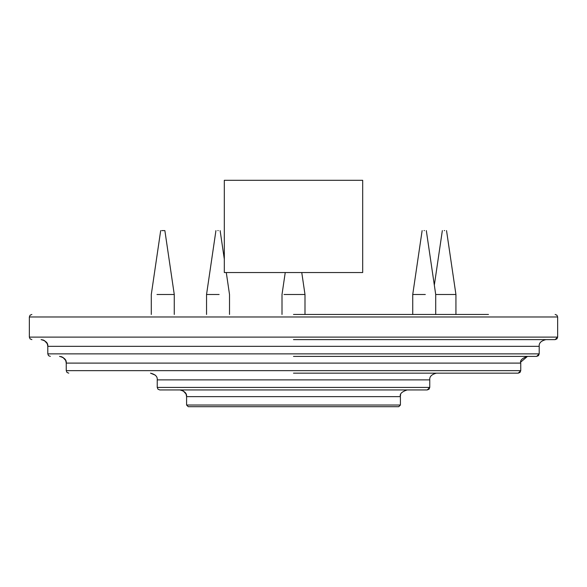 <?xml version="1.0" encoding="UTF-8"?>
<svg xmlns="http://www.w3.org/2000/svg" width="587" height="587" viewBox="0 0 587 587"><rect width="100%" height="100%" fill="white"/><g stroke="black" fill="none" stroke-linecap="round" stroke-linejoin="round"><path stroke-width="0.88" d="M398.742 406.71L400.415 405.03L186.585 405.03L186.585 396.643L400.415 396.643L400.415 405.03L398.742 406.71L188.258 406.71L293.5 406.71M555.133 339.624L556.916 338.882L557.65 337.107L29.35 337.107L29.35 316.98L557.65 316.98L557.65 337.107L555.133 339.624L293.5 339.624M427.255 389.937L429.031 389.196L429.765 387.42L157.235 387.42L157.235 379.87L429.765 379.87L429.765 387.42L427.255 389.937L159.745 389.937L293.5 389.937M518.24 373.163L520.016 372.429L520.75 370.646L66.25 370.646L66.25 363.104L520.75 363.104L520.75 370.646L518.24 373.163L293.5 373.163M536.687 356.39L538.462 355.656L539.204 353.88L47.796 353.88L47.796 346.33L539.204 346.33L539.204 353.88L536.687 356.39L293.5 356.39M545.558 339.631L545.91 339.624C541.075 340.834 538.837 343.072 539.204 346.33M400.51 395.55L400.657 394.875M520.845 362.01L527.464 356.39C522.048 358.231 519.818 360.469 520.75 363.104M444.227 230.61L444.653 230.61L444.227 230.61M455.93 314.463L455.93 294.505L435.708 294.505L426.316 230.61M217.828 230.61L218.225 230.61L217.828 230.61M219.12 294.505L206.543 294.505L215.935 230.61M488.465 314.463L293.5 314.463M293.5 180.29L224.315 180.29L224.315 272.537L362.685 272.537L362.685 180.29L293.5 180.29M304.991 314.463L304.991 294.505L284.005 294.505M424.019 230.61L424.423 230.61L424.019 230.61M425.311 294.505L412.734 294.505L422.126 230.61M174.266 314.463L174.266 294.505L164.874 230.61L161.726 230.61M174.266 294.505L157 294.505M31.867 314.463L30.084 315.204L29.35 316.98L30.084 315.204M43.453 340.049L41.09 339.624C45.925 340.834 48.163 343.072 47.796 346.33L47.268 343.711L44.333 340.46M155.269 375.13L150.521 373.163C155.357 374.381 157.595 376.612 157.235 379.87M182.241 390.37L179.871 389.937C184.707 391.147 186.945 393.385 186.585 396.643L186.05 394.024L183.122 390.773M61.906 356.823L59.536 356.39C64.372 357.608 66.61 359.846 66.25 363.104L65.715 360.484L62.787 357.234M455.93 294.505L446.538 230.61M434.329 285.135L442.349 230.61M229.517 314.463L229.517 294.505L226.288 272.537M224.315 259.131L220.125 230.61M206.543 314.463L206.543 294.505M186.585 405.03L188.258 406.71M557.65 316.98L556.916 315.204L555.133 314.463M29.35 337.107L30.084 338.882L31.867 339.624M157.235 387.42L157.969 389.196L159.745 389.937M66.25 370.646L66.984 372.429L68.76 373.163M47.796 353.88L48.538 355.656L50.313 356.39M429.765 379.87C429.405 376.612 431.643 374.381 436.479 373.163M400.415 396.643C399.483 394.009 401.713 391.771 407.129 389.937M282.009 314.463L282.009 294.505L285.238 272.537M304.991 294.505L301.762 272.537M412.734 314.463L412.734 294.505M435.708 314.463L435.708 294.505M151.292 314.463L151.292 294.505L160.684 230.61"/></g></svg>
